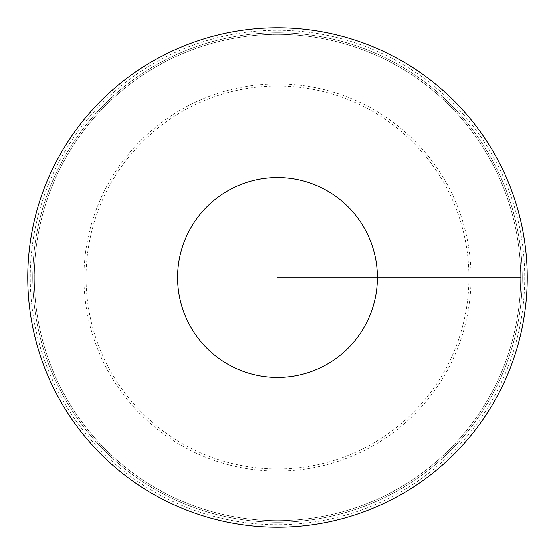 <?xml version="1.0" encoding="UTF-8"?>
<svg xmlns="http://www.w3.org/2000/svg" width="555" height="555" viewBox="0 0 555 555"><rect width="100%" height="100%" fill="white"/><g stroke="black" fill="none" stroke-linecap="round" stroke-linejoin="round"><path stroke-width="0.42" stroke-dasharray="2.77 2.08" d="M522.255 277.5A244.755 244.755 0 0 1 155.123 489.461A244.755 244.755 0 0 1 155.123 65.539A244.755 244.755 0 0 1 522.255 277.5A244.755 244.755 0 0 1 155.123 489.461A244.755 244.755 0 0 1 155.123 65.539A244.755 244.755 0 0 1 522.255 277.5A244.755 244.755 0 0 1 155.123 489.461A244.755 244.755 0 0 1 155.123 65.539A244.755 244.755 0 0 1 522.255 277.5M520.687 277.5A243.187 243.187 0 0 1 155.906 488.109A243.187 243.187 0 0 1 155.906 66.891A243.187 243.187 0 0 1 520.687 277.5A243.187 243.187 0 0 1 155.906 488.109A243.187 243.187 0 0 1 155.906 66.891A243.187 243.187 0 0 1 520.687 277.5M468.94 277.5A191.44 191.44 0 0 1 181.776 443.292A191.44 191.44 0 0 1 181.776 111.708A191.44 191.44 0 0 1 468.94 277.5M83.944 277.5A193.556 193.556 0 0 1 277.5 83.944A193.556 193.556 0 0 1 471.056 277.5A193.556 193.556 0 0 1 277.5 471.056A193.556 193.556 0 0 1 83.944 277.5M277.5 277.5L520.687 277.5L277.5 277.5M524.752 277.5A247.252 247.252 0 0 1 153.874 491.626A247.252 247.252 0 0 1 153.874 63.374A247.252 247.252 0 0 1 524.752 277.5"/><path stroke-width="0.83" d="M527.25 277.5A249.75 249.75 0 0 1 152.625 493.79A249.75 249.75 0 0 1 152.625 61.21A249.75 249.75 0 0 1 527.25 277.5A249.75 249.75 0 0 1 152.625 493.79A249.75 249.75 0 0 1 152.625 61.21A249.75 249.75 0 0 1 527.25 277.5M377.4 277.5A99.9 99.9 0 0 1 227.55 364.018A99.9 99.9 0 0 1 227.55 190.982A99.9 99.9 0 0 1 377.4 277.5"/></g></svg>
